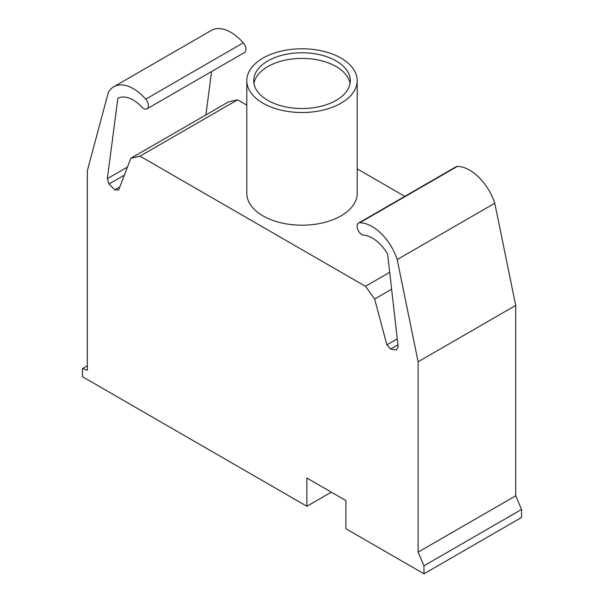<?xml version="1.0" encoding="UTF-8"?>
<svg xmlns="http://www.w3.org/2000/svg" width="604" height="604" viewBox="0 0 604 604"><rect width="100%" height="100%" fill="white"/><g stroke="black" fill="none" stroke-linecap="round" stroke-linejoin="round"><path stroke-width="0.91" d="M331.339 492.147L306.877 506.273L82.446 376.692L82.446 368.621L87.323 370.229L87.323 170.789L108.244 92.722A39.124 22.59 60 0 1 113.794 86.75A39.124 22.59 60 0 1 145.7 99.177A6.84 3.949 60 0 1 146.961 108.848A6.84 3.949 60 0 1 142.423 107.716A31.325 18.082 -120 0 0 117.863 98.278L107.346 178.678L127.467 167.059M146.961 108.848L244.544 52.51A6.84 3.949 -120 0 0 243.276 42.839A39.124 22.59 -120 0 0 211.37 30.411L113.794 86.75M205.896 114.941L211.574 71.551M306.877 506.273L306.877 478.028L345.911 500.565L345.911 528.734L423.978 573.8L521.554 517.462L521.554 509.459L515.703 495.801L515.703 305.435L494.782 203.231A39.124 22.59 -120 0 0 457.326 166.432A6.84 3.949 -120 0 0 456.073 166.749L358.489 223.087A6.84 3.949 60 0 1 359.75 222.763A39.124 22.59 60 0 1 397.198 259.561L494.782 203.231M107.346 178.678L109.014 184.009L114.881 189.852L118.626 190.003L130.849 158.263L140.022 156.149L365.465 286.304L374.639 299.018L386.862 344.869L397.266 338.859M386.862 344.869L390.614 349.052L397.945 344.816M374.639 299.018L391.626 289.21M365.465 286.304L389.701 272.313M404.808 196.345L357.198 168.856M246.802 105.119L237.606 99.811L228.433 101.925L130.849 158.263M140.022 156.149L237.606 99.811M114.881 189.852L119.773 187.029M109.014 184.009L124.348 175.16M82.446 368.621L87.323 365.805M397.198 259.561L418.119 361.773L418.119 552.139L423.978 565.797L521.554 509.459M423.978 565.797L423.978 573.8M418.119 552.139L515.703 495.801M418.119 361.773L515.703 305.435M390.614 349.052L396.473 349.973L398.142 346.568L387.625 254.02A31.325 18.082 -120 0 0 363.064 235.099A6.84 3.949 60 0 1 357.696 229.324A6.84 3.949 60 0 1 358.489 223.087M262.966 103.186A55.198 31.869 180 0 1 246.802 80.649A55.198 31.869 180 0 1 280.875 51.204A55.198 31.869 180 0 1 341.034 58.112A55.198 31.869 180 0 1 357.198 80.649A55.198 31.869 180 0 1 323.125 110.094A55.198 31.869 180 0 1 262.966 103.186M357.198 80.649L357.198 193.325A55.198 31.869 180 0 1 323.125 222.77A55.198 31.869 180 0 1 262.966 215.862A55.198 31.869 180 0 1 246.802 193.325L246.802 80.649M350.056 83.465A48.297 27.882 0 0 0 336.156 66.568A48.297 27.882 0 0 0 285.798 60.015A48.297 27.882 0 0 0 253.944 83.465M267.844 100.37A48.297 27.882 180 0 1 253.703 80.649A48.297 27.882 180 0 1 267.844 60.928A48.297 27.882 180 0 1 336.156 60.928A48.297 27.882 180 0 1 350.297 80.649A48.297 27.882 180 0 1 320.482 106.41A48.297 27.882 180 0 1 267.844 100.37M145.7 99.177L243.276 42.839M359.75 222.763L457.326 166.432"/></g></svg>
